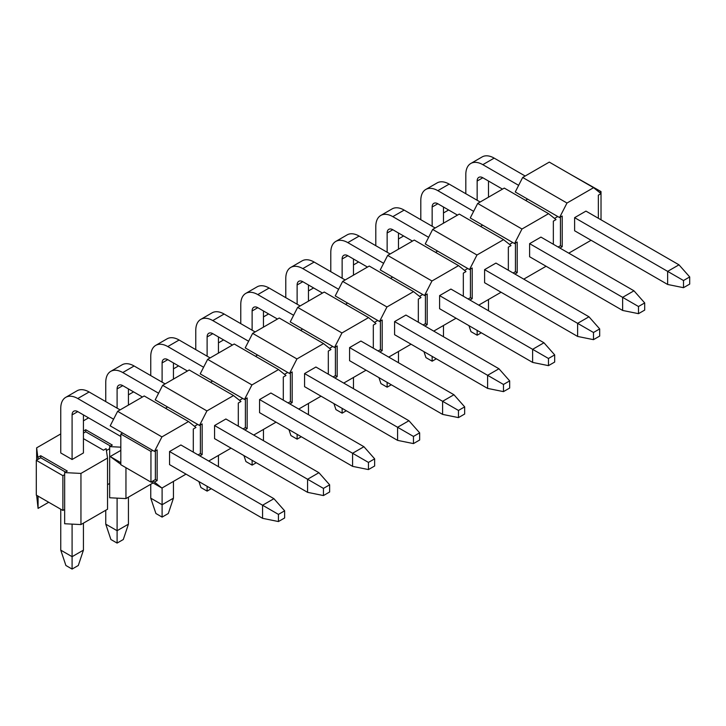 <?xml version="1.0" encoding="UTF-8"?>
<svg xmlns="http://www.w3.org/2000/svg" width="726" height="726" viewBox="0 0 726 726"><rect width="100%" height="100%" fill="white"/><g stroke="black" fill="none" stroke-linecap="round" stroke-linejoin="round"><path stroke-width="1.09" d="M448.632 209.986L443.486 212.954M152.551 482.636L152.551 483.235L125.952 498.59L109.662 497.764L109.662 483.443L107.539 484.669M83.436 438.631L103.455 450.193L106.114 448.659L107.539 458.07L107.539 509.216L80.949 524.571L64.65 523.745L64.65 509.425L62.881 510.451L36.3 495.105L36.3 460.32L62.881 475.666L62.881 510.451M106.395 450.537L109.662 448.659L109.662 483.443M64.65 509.425L64.65 472.599L67.309 471.065L40.729 455.719L40.729 457.761L65.54 472.091M62.881 475.666L64.65 474.641M40.729 457.761L36.3 460.32M38.07 496.13L38.07 508.4L36.645 495.304M48.706 502.265L38.07 508.4M125.952 498.59L125.952 467.68M109.662 448.659L109.662 446.617L120.825 447.18M83.436 433.113L85.741 431.779L110.543 446.1M80.949 524.571L80.949 473.425L64.65 472.599M60.757 433.93L36.645 447.842L38.07 459.295M36.645 447.842L36.645 460.121M83.436 414.9L83.436 452.951L72.092 459.504L60.757 452.951L60.757 408.348A24.058 13.885 -120 0 1 65.739 397.34A24.058 13.885 -120 0 1 77.764 398.529L113.583 419.211M88.572 417.867L83.436 420.835M109.662 446.617L112.312 445.074L85.741 429.738L83.436 431.062M85.741 431.779L85.741 429.738M133.584 391.886L128.438 394.844M178.587 365.895L173.45 368.862M223.59 339.913L218.453 342.881M268.602 313.931L263.465 316.899M313.605 287.941L308.468 290.908M358.617 261.959L353.48 264.926M403.62 235.977L398.483 238.945M38.07 457.253L40.729 455.719M80.949 473.425L107.539 458.07M284.637 517.965L284.637 510.805L278.43 514.389L278.43 521.549L284.637 517.965M278.43 521.549L262.576 518.328L262.576 505.232L278.43 514.389M262.576 518.328L169.548 464.622L169.548 451.527L262.576 505.232L273.92 498.68L284.637 510.805M273.92 498.68L180.892 444.974L169.548 451.527M120.108 409.881L89.107 391.986L77.764 398.529M60.757 509.225L60.757 550.145L72.092 556.688L72.092 524.127M72.092 459.504L72.092 414.9A8.022 4.628 60 0 1 73.753 411.225A8.022 4.628 60 0 1 77.764 411.624L120.825 436.48M83.436 523.137L83.436 550.145L72.092 556.688L72.092 569.066L65.894 565.49L60.757 550.145M65.739 397.34L77.074 390.788A24.058 13.885 60 0 1 89.107 391.986M83.436 550.145L78.299 565.49L72.092 569.066M329.64 491.983L329.64 484.823L323.442 488.398L323.442 495.568L329.64 491.983M323.442 495.568L307.579 492.337L307.579 479.251L323.442 488.398M307.579 492.337L214.56 438.631L214.56 425.536L307.579 479.251L318.923 472.699L329.64 484.823M318.923 472.699L225.895 418.993L214.56 425.536M165.12 383.9L134.11 365.995L122.767 372.547L158.595 393.229M122.767 372.547A24.058 13.885 -120 0 0 110.742 371.358A24.058 13.885 -120 0 0 105.76 382.366L105.76 401.596M105.76 510.242L105.76 524.163L117.104 530.706L117.104 498.145M117.104 408.148L117.104 388.918A8.022 4.628 60 0 1 118.765 385.243A8.022 4.628 60 0 1 122.767 385.642L142.441 396.995M128.438 388.918L128.438 405.081M128.438 497.147L128.438 524.163L117.104 530.706L117.104 543.084L110.897 539.509L105.76 524.163M110.742 371.358L122.086 364.806A24.058 13.885 60 0 1 134.11 365.995M128.438 524.163L123.302 539.509L117.104 543.084M374.652 466.001L374.652 458.841L368.445 462.417L368.445 469.577L374.652 466.001M368.445 469.577L352.591 466.355L352.591 453.26L368.445 462.417M352.591 466.355L259.563 412.649L259.563 399.554L352.591 453.26L363.935 446.717L374.652 458.841M363.935 446.717L270.907 393.002L259.563 399.554M210.123 357.918L179.113 340.013L167.779 346.565L203.598 367.247M167.779 346.565A24.058 13.885 -120 0 0 155.745 345.367A24.058 13.885 -120 0 0 150.763 356.384L150.763 375.614M150.763 484.26L150.763 498.172L162.107 504.724L162.107 487.945M162.107 382.166L162.107 362.927A8.022 4.628 60 0 1 163.767 359.261A8.022 4.628 60 0 1 167.779 359.66L187.444 371.013M173.45 362.927L173.45 379.09M173.45 481.392L173.45 498.172L162.107 504.724L162.107 517.103L155.909 513.518L150.763 498.172M155.745 345.367L167.089 338.824A24.058 13.885 60 0 1 179.113 340.013M173.45 498.172L168.305 513.518L162.107 517.103M419.655 440.01L419.655 432.85L413.457 436.435L413.457 443.595L419.655 440.01M413.457 443.595L397.594 440.373L397.594 427.278L413.457 436.435M397.594 440.373L304.566 386.668L304.566 373.572L397.594 427.278L408.938 420.726L419.655 432.85M408.938 420.726L315.91 367.02L304.566 373.572M255.135 331.936L224.125 314.031L212.782 320.574L248.61 341.256M212.782 320.574A24.058 13.885 -120 0 0 200.757 319.386A24.058 13.885 -120 0 0 195.775 330.394L195.775 349.633M207.119 356.176L207.119 336.946A8.022 4.628 60 0 1 208.779 333.27A8.022 4.628 60 0 1 212.782 333.67L232.456 345.022M218.453 336.946L218.453 353.108M218.453 455.411L218.453 466.664M200.757 319.386L212.101 312.833A24.058 13.885 60 0 1 224.125 314.031M211.284 488.707L207.119 491.112L200.911 487.536L198.915 481.574M207.119 486.302L207.119 491.112M464.667 414.029L464.667 406.869L458.46 410.444L458.46 417.613L464.667 414.029M458.46 417.613L442.606 414.392L442.606 401.296L458.46 410.444M442.606 414.392L349.578 360.677L349.578 347.582L442.606 401.296L453.941 394.744L464.667 406.869M453.941 394.744L360.922 341.038L349.578 347.582M300.137 305.945L269.128 288.04L257.794 294.593L293.613 315.275M257.794 294.593A24.058 13.885 -120 0 0 245.76 293.404A24.058 13.885 -120 0 0 240.778 304.412L240.778 323.642M252.122 330.194L252.122 310.964A8.022 4.628 60 0 1 253.782 307.289A8.022 4.628 60 0 1 257.794 307.688L277.459 319.041M263.465 310.964L263.465 327.127M263.465 429.429L263.465 440.682M245.76 293.404L257.104 286.852A24.058 13.885 60 0 1 269.128 288.04M256.287 462.725L252.122 465.13L245.923 461.555L243.927 455.583M252.122 460.32L252.122 465.13M509.67 388.047L509.67 380.887L503.472 384.462L503.472 391.623L509.67 388.047M503.472 391.623L487.609 388.401L487.609 375.306L503.472 384.462M487.609 388.401L394.581 334.695L394.581 321.6L487.609 375.306L498.953 368.763L509.67 380.887M498.953 368.763L405.925 315.057L394.581 321.6M345.149 279.964L314.14 262.059L302.796 268.611L338.625 289.293M302.796 268.611A24.058 13.885 -120 0 0 290.772 267.413A24.058 13.885 -120 0 0 285.79 278.43L285.79 297.66M297.125 304.212L297.125 284.973A8.022 4.628 60 0 1 298.785 281.307A8.022 4.628 60 0 1 302.796 281.706L322.471 293.059M308.468 284.973L308.468 301.136M308.468 403.438L308.468 414.691M290.772 267.413L302.107 260.87A24.058 13.885 60 0 1 314.14 262.059M301.29 436.743L297.125 439.148L290.926 435.564L288.93 429.601M297.125 434.339L297.125 439.148M554.682 362.056L554.682 354.896L548.475 358.481L548.475 365.641L554.682 362.056M548.475 365.641L532.621 362.419L532.621 349.324L548.475 358.481M532.621 362.419L439.593 308.713L439.593 295.618L532.621 349.324L543.955 342.772L554.682 354.896M543.955 342.772L450.928 289.066L439.593 295.618M390.152 253.982L359.143 236.077L347.808 242.62L383.627 263.302M347.808 242.62A24.058 13.885 -120 0 0 335.775 241.431A24.058 13.885 -120 0 0 330.793 252.448L330.793 271.678M342.137 278.221L342.137 258.991A8.022 4.628 60 0 1 343.797 255.316A8.022 4.628 60 0 1 347.808 255.715L367.474 267.077M353.48 258.991L353.48 275.154M353.48 377.456L353.48 388.709M335.775 241.431L347.119 234.888A24.058 13.885 60 0 1 359.143 236.077M346.302 410.753L342.137 413.167L335.929 409.582L333.933 403.62M342.137 408.348L342.137 413.167M599.685 336.074L599.685 328.914L593.487 332.499L593.487 339.659L599.685 336.074M593.487 339.659L577.624 336.437L577.624 323.342L593.487 332.499M577.624 336.437L484.596 282.723L484.596 269.627L577.624 323.342L588.967 316.79L599.685 328.914M588.967 316.79L495.94 263.084L484.596 269.627M435.164 227.991L404.155 210.095L392.811 216.638L428.63 237.32M392.811 216.638A24.058 13.885 -120 0 0 380.787 215.45A24.058 13.885 -120 0 0 375.805 226.458L375.805 245.687M387.139 252.24L387.139 233.01A8.022 4.628 60 0 1 388.8 229.334A8.022 4.628 60 0 1 392.811 229.734L412.477 241.086M398.483 233.01L398.483 249.172M398.483 351.475L398.483 362.728M380.787 215.45L392.122 208.897A24.058 13.885 60 0 1 404.155 210.095M391.305 384.771L387.139 387.176L380.941 383.6L378.945 377.638M387.139 382.366L387.139 387.176M644.697 310.093L644.697 302.933L638.49 306.508L638.49 313.668L644.697 310.093M638.49 313.668L622.636 310.447L622.636 297.351L638.49 306.508M622.636 310.447L529.608 256.741L529.608 243.646L622.636 297.351L633.97 290.808L644.697 302.933M633.97 290.808L540.943 237.103L529.608 243.646M480.167 202.01L449.158 184.105L437.823 190.657L473.642 211.339M437.823 190.657A24.058 13.885 -120 0 0 425.79 189.459A24.058 13.885 -120 0 0 420.808 200.476L420.808 219.706M432.151 226.258L432.151 207.019A8.022 4.628 60 0 1 433.812 203.353A8.022 4.628 60 0 1 437.823 203.752L457.489 215.105M443.486 207.019L443.486 223.181M443.486 325.484L443.486 336.737M425.79 189.459L437.134 182.916A24.058 13.885 60 0 1 449.158 184.105M436.317 358.789L432.151 361.194L425.944 357.609L423.948 351.647M432.151 356.384L432.151 361.194M689.7 284.102L689.7 276.942L683.502 280.526L683.502 287.687L689.7 284.102M683.502 287.687L667.639 284.465L667.639 271.37L683.502 280.526M667.639 284.465L574.611 230.759L574.611 217.664L667.639 271.37L678.982 264.827L689.7 276.942M678.982 264.827L585.955 211.112L574.611 217.664M525.179 176.028L494.17 158.123L482.826 164.666L518.645 185.348M482.826 164.666A24.058 13.885 -120 0 0 470.802 163.477A24.058 13.885 -120 0 0 465.82 174.494L465.82 193.724M477.154 200.267L477.154 181.037A8.022 4.628 60 0 1 478.815 177.371A8.022 4.628 60 0 1 482.826 177.761L502.492 189.123M488.498 181.037L488.498 197.2M488.498 299.502L488.498 310.755M470.802 163.477L482.137 156.934A24.058 13.885 60 0 1 494.17 158.123M481.32 332.807L477.154 335.212L470.956 331.628L468.96 325.665M477.154 330.394L477.154 335.212M525.542 200.367L527.657 199.142L515.251 191.982L522.684 177.462L549.283 162.107L593.578 187.68L601.019 193.624L598.36 195.158L598.36 218.272M601.019 219.806L601.019 191.573L599.531 192.435M601.019 191.573L570.545 174.385M593.578 187.68L566.988 203.035L522.684 177.462M566.988 203.035L559.555 217.555L527.657 199.142M559.909 248.047L562.205 246.713L562.205 216.021L559.555 217.555M568.767 253.156L591.091 240.27M210.486 382.257L212.609 381.041L242.729 398.429L239.471 400.307M255.498 356.275L257.612 355.05L287.741 372.447L284.474 374.326M300.5 330.294L302.624 329.069L332.744 346.456L329.486 348.344M345.512 304.303L347.627 303.087L377.747 320.475L374.489 322.353M390.515 278.321L392.639 277.096L422.759 294.493L419.501 296.371M435.527 252.339L437.642 251.114L467.762 268.502L464.504 270.39M480.53 226.349L482.654 225.133L512.774 242.52L509.516 244.399M120.825 464.722L120.825 434.03L122.594 433.005L152.714 450.401L150.944 451.418L150.944 482.109L120.825 464.722M165.483 408.248L167.597 407.023L155.201 399.863L162.633 385.334L189.223 369.988L233.527 395.561L240.959 401.496L238.3 403.03L238.3 426.153M560.436 217.047L560.436 245.697L562.205 246.713M560.436 245.697L558.131 247.021M212.609 381.041L200.204 373.872L207.636 359.352L234.235 343.997L278.53 369.57L251.94 384.925L244.499 399.454L242.729 398.429M257.612 355.05L245.206 347.89L252.648 333.37L279.238 318.015L323.542 343.589L330.974 349.524L328.315 351.066L328.315 374.18M302.624 329.069L290.219 321.908L297.651 307.388L324.25 292.034L368.545 317.607L341.946 332.962L334.514 347.482L332.744 346.456M347.627 303.087L335.221 295.918L342.663 281.398L369.253 266.043L413.557 291.616L420.989 297.56L418.33 299.094L418.33 322.217M392.639 277.096L380.233 269.936L387.666 255.416L414.265 240.061L458.56 265.634L431.961 280.989L424.529 295.509L422.759 294.493M437.642 251.114L425.236 243.954L432.669 229.434L459.268 214.079L503.563 239.653L511.004 245.588L508.345 247.121L508.345 270.244M482.654 225.133L470.248 217.972L477.681 203.443L504.28 188.088L548.575 213.671L521.976 229.017L514.543 243.546L512.774 242.52M554.519 218.417L557.777 216.539M120.825 462.671L110.189 456.536L120.825 450.401M150.944 482.109L152.714 481.084L154.484 482.109L157.143 480.576L157.143 449.884L154.484 451.418L152.714 450.401M120.825 434.03L150.944 451.418M122.594 433.005L110.189 425.844L117.621 411.324L144.22 395.969L188.515 421.543L161.925 436.898L154.484 451.418M167.597 407.023L197.726 424.411L194.468 426.298M233.527 395.561L206.928 410.916L199.496 425.436L197.726 424.411M206.928 410.916L162.633 385.334M251.94 384.925L207.636 359.352M245.388 398.937L245.388 427.587L243.083 428.912M283.303 400.171L283.303 377.048L285.962 375.514L278.53 369.57M323.542 343.589L296.943 358.943L289.511 373.463L287.741 372.447M296.943 358.943L252.648 333.37M290.391 372.955L290.391 401.596L288.095 402.93M341.946 332.962L297.651 307.388M335.403 346.974L335.403 375.614L333.098 376.948M373.318 348.199L373.318 325.076L375.977 323.542L368.545 317.607M413.557 291.616L386.958 306.971L379.526 321.5L377.747 320.475M386.958 306.971L342.663 281.398M380.406 320.983L380.406 349.633L378.11 350.957M431.961 280.989L387.666 255.416M425.418 295.001L425.418 323.642L423.113 324.976M463.333 296.226L463.333 273.112L465.992 271.578L458.56 265.634M503.563 239.653L476.973 255.007L469.54 269.527L467.762 268.502M476.973 255.007L432.669 229.434M470.421 269.019L470.421 297.66L468.116 298.994M521.976 229.017L477.681 203.443M515.433 243.029L515.433 271.678L513.128 273.003M553.348 244.263L553.348 221.14L556.007 219.606L548.575 213.671M200.385 424.928L200.385 453.568L198.08 454.903M110.189 456.536L120.825 464.322M151.289 481.91L161.925 488.053L154.484 482.109M155.373 450.91L155.373 479.55L152.714 481.084M161.925 436.898L117.621 411.324M193.297 452.135L193.297 429.021L195.947 427.478L188.515 421.543M199.85 455.919L202.155 454.594L202.155 423.902L199.496 425.436M208.707 461.037L231.031 448.151M244.499 399.454L247.158 397.921L247.158 428.603L245.388 427.587M244.853 429.937L247.158 428.603M253.719 435.055L276.043 422.16M289.865 403.955L292.17 402.621L292.17 371.93L289.511 373.463M298.722 409.065L321.046 396.178M290.391 401.596L292.17 402.621M334.514 347.482L337.173 345.948L337.173 376.64L335.403 375.614M334.868 377.965L337.173 376.64M343.734 383.083L366.058 370.196M379.88 351.983L382.185 350.658L382.185 319.966L379.526 321.5M388.737 357.101L411.061 344.206M380.406 349.633L382.185 350.658M424.529 295.509L427.187 293.976L427.187 324.667L425.418 323.642M424.882 326.001L427.187 324.667M433.749 331.11L456.073 318.224M469.894 300.01L472.199 298.685L472.199 267.994L469.54 269.527M478.752 305.129L501.076 292.242M470.421 297.66L472.199 298.685M514.543 243.546L517.202 242.012L517.202 272.704L515.433 271.678M514.897 274.029L517.202 272.704M523.755 279.147L546.088 266.251M200.385 453.568L202.155 454.594M161.925 488.053L186.028 474.132M157.143 480.576L155.373 479.55M77.764 411.624L72.092 414.9M122.767 385.642L117.104 388.918M167.779 359.66L162.107 362.927M212.782 333.67L207.119 336.946M257.794 307.688L252.122 310.964M302.796 281.706L297.125 284.973M347.808 255.715L342.137 258.991M392.811 229.734L387.139 233.01M437.823 203.752L432.151 207.019M482.826 177.761L477.154 181.037"/></g></svg>
